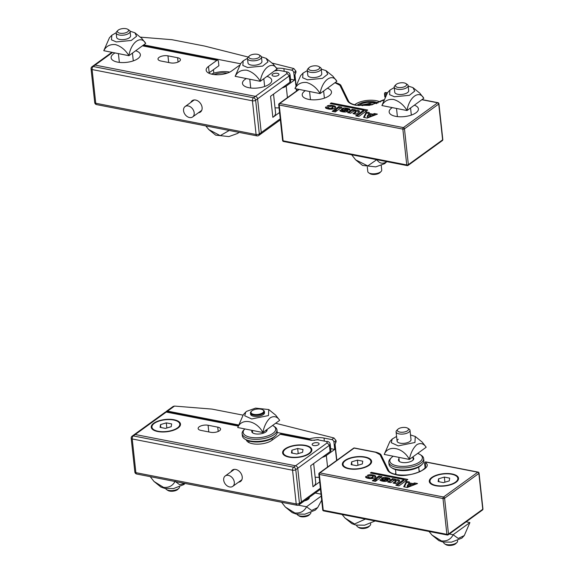 <?xml version="1.0" encoding="UTF-8"?>
<svg xmlns="http://www.w3.org/2000/svg" width="574" height="574" viewBox="0 0 574 574"><rect width="100%" height="100%" fill="white"/><g stroke="black" fill="none" stroke-linecap="round" stroke-linejoin="round"><path stroke-width="0.86" d="M367.303 166.962L367.798 171.561A7.01 2.949 -6.2 0 0 368.738 172.839A7.01 2.949 -6.2 0 0 370.89 173.613A7.01 2.949 -6.2 0 0 381.086 171.497A7.01 2.949 -6.2 0 0 381.732 170.048L381.229 165.448M368.738 172.839L370.087 173.692A5.604 2.361 -6.2 0 0 371.801 174.317A5.604 2.361 -6.2 0 0 379.959 172.623L381.086 171.497M362.23 105.681L368.25 103.887L372.454 104.705M368.415 105.394L368.25 103.887M127.808 29.324L129.15 30.178A7.01 2.949 173.8 0 1 130.097 31.455A7.01 2.949 173.8 0 1 128.92 33.342A7.01 2.949 173.8 0 1 119.248 35.021A7.01 2.949 173.8 0 1 116.163 32.969A7.01 2.949 173.8 0 1 116.809 31.52L117.935 30.393A5.604 2.361 173.8 0 1 126.093 28.7A5.604 2.361 173.8 0 1 127.808 29.324A5.604 2.361 173.8 0 1 126.811 32.331A5.604 2.361 173.8 0 1 119.887 33.192A5.604 2.361 173.8 0 1 117.935 30.393M357.021 105.307A12.262 5.159 173.8 0 1 378.036 103.026M354.624 104.812A15.182 6.386 173.8 0 1 380.261 102.021M143.823 44.901L240.506 63.757M295.208 72.998L296.005 72.173L295.89 71.119L293.845 68.557L272.27 63.118M248.248 57.063L204.724 46.085L171.884 39.685L140.551 37.159M276.539 68.241A15.182 6.386 173.8 0 1 283.9 68.65L291.628 70.157A2.339 1.708 54.1 0 1 293.788 72.64L294.591 80.016L290.537 79.226M275.018 107.768A10.511 4.42 -6.2 0 0 279.05 107.847M287.438 97.616L286.189 86.1A10.511 4.42 173.8 0 1 281.963 88.023M286.189 86.1L294.591 80.016M295.646 72.97L294.971 75.022A1.17 0.488 173.8 0 1 294.778 75.338L295.854 85.275M405.854 83.539L407.196 84.4A7.01 2.949 173.8 0 1 408.136 85.67A7.01 2.949 173.8 0 1 406.966 87.557A7.01 2.949 173.8 0 1 397.294 89.235A7.01 2.949 173.8 0 1 394.209 87.183A7.01 2.949 173.8 0 1 394.855 85.741L395.981 84.615A5.604 2.361 173.8 0 1 404.139 82.914A5.604 2.361 173.8 0 1 405.854 83.539A5.604 2.361 173.8 0 1 404.857 86.552A5.604 2.361 173.8 0 1 397.933 87.413A5.604 2.361 173.8 0 1 395.981 84.615M259.175 54.939L260.517 55.8A7.01 2.949 173.8 0 1 261.457 57.07L261.938 61.49A7.01 2.949 173.8 0 1 258.4 64.525A7.01 2.949 173.8 0 1 251.096 65.056A7.01 2.949 173.8 0 1 248.004 63.004L247.523 58.584A7.01 2.949 173.8 0 1 248.176 57.135L249.303 56.008A5.604 2.361 173.8 0 1 257.461 54.315A5.604 2.361 173.8 0 1 259.175 54.939A5.604 2.361 173.8 0 1 258.178 57.945A5.604 2.361 173.8 0 1 251.254 58.806A5.604 2.361 173.8 0 1 249.303 56.008M260.259 81.207C262.49 67.768 272.435 60.55 277.063 69.038L260.273 81.314L235.146 76.313C237.536 71.764 241.417 69.727 246.777 70.207C252.251 71.843 256.75 75.51 260.259 81.207L260.273 81.314M277.063 69.038L273.066 63.929L266.185 58.354L267.965 61.87L262.627 66.096L247.674 67.531L242.845 65.458L243.182 60.858L247.523 58.326M243.182 60.858L240.771 63.434L235.146 76.313M261.407 56.819L266.185 58.354M386.733 161.617L386.108 162.112C382.428 164.157 379.314 163.339 376.781 159.644M376.766 159.672L367.776 165.922L355.665 159.859L351.805 154.958M355.665 159.859L362.546 165.434L375.755 166.869L384.659 163.662L386.826 161.638M267.068 76.392A14.716 6.192 173.8 0 1 270.376 83.287A14.716 6.192 173.8 0 1 248.958 87.736A14.716 6.192 173.8 0 1 244.452 86.1A14.716 6.192 173.8 0 1 246.318 78.595M250.673 87.578A7.706 3.243 -6.2 0 0 250.386 87.966M135.701 50.777A14.716 6.192 173.8 0 1 139.008 57.673A14.716 6.192 173.8 0 1 117.591 62.121A14.716 6.192 173.8 0 1 113.085 60.485A14.716 6.192 173.8 0 1 114.958 52.98M119.313 61.956A7.706 3.243 -6.2 0 0 119.019 62.351M273.561 76.141A3.501 1.471 173.8 0 1 272.011 75.115A3.501 1.471 173.8 0 1 273.784 73.601A3.501 1.471 173.8 0 1 277.436 73.336A3.501 1.471 173.8 0 1 278.978 74.355A3.501 1.471 173.8 0 1 277.213 75.876A3.501 1.471 173.8 0 1 273.561 76.141M239.365 65.386L231.688 70.946A14.013 5.898 173.8 0 1 216.355 74.728A14.013 5.898 173.8 0 1 206.166 70.2A14.013 5.898 173.8 0 1 208.506 66.426L216.907 60.342A2.339 1.256 -79 0 1 217.589 60.155A2.339 1.256 -79 0 1 218.429 61.511L218.888 65.723L209.194 72.747A14.013 5.898 -6.2 0 0 208.706 73.12M112.497 52.499L95.09 65.099A2.339 1.708 -125.9 0 0 93.949 65.314A2.339 1.708 54.1 0 1 95.09 65.099L255.43 96.367A2.339 1.708 54.1 0 1 257.59 98.85L261.256 132.551A2.339 1.708 54.1 0 1 260.689 134.072A2.339 1.708 54.1 0 1 259.548 134.28M177.61 57.73A6.422 2.705 173.8 0 1 180.437 59.61A6.422 2.705 173.8 0 1 177.194 62.387A6.422 2.705 173.8 0 1 170.5 62.875L160.842 60.995A6.422 2.705 173.8 0 1 158.008 59.115A6.422 2.705 173.8 0 1 161.258 56.331A6.422 2.705 173.8 0 1 167.952 55.843L177.61 57.73L178.076 62.049M278.282 70.207L287.136 71.937L278.282 70.207A2.339 1.256 101 0 0 277.608 70.394L274.645 70.911M264.98 86.38A7.706 3.243 -6.2 0 0 264.607 86.064M133.613 60.765A7.706 3.243 -6.2 0 0 133.24 60.442M111.83 52.37L92.012 66.72A2.339 1.708 54.1 0 1 93.153 66.505L95.09 65.099L255.43 96.367L253.493 97.767A2.339 1.708 54.1 0 1 255.652 100.249A2.339 0.983 173.8 0 1 252.431 100.809A2.339 1.256 -79 0 1 253.493 97.767L93.153 66.505A2.339 1.256 101 0 0 92.084 69.547A2.339 0.983 173.8 0 1 91.058 68.858L94.717 102.567A2.339 0.983 -6.2 0 0 95.75 103.248A2.339 1.256 101 0 0 96.59 104.604L256.937 135.873A2.339 1.256 -79 0 1 256.09 134.517L95.75 103.248L92.084 69.547L252.431 100.809L256.09 134.517A2.339 0.983 -6.2 0 0 259.312 133.957L255.652 100.249L289.26 75.919L290.042 74.663L290.731 80.984A4.671 1.966 173.8 0 1 289.949 82.24L270.562 96.274L272.851 117.34L279.552 112.49M212.351 73.723L213.155 73.429M273.533 94.122L275.577 112.942A16.352 6.881 173.8 0 1 272.851 117.34M213.442 69.669L213.829 73.199M318.922 66.591L320.263 67.445A7.01 2.949 173.8 0 1 321.203 68.722A7.01 2.949 173.8 0 1 320.034 70.609A7.01 2.949 173.8 0 1 310.362 72.281A7.01 2.949 173.8 0 1 307.277 70.236A7.01 2.949 173.8 0 1 307.922 68.787L309.049 67.66A5.604 2.361 173.8 0 1 317.207 65.967A5.604 2.361 173.8 0 1 318.922 66.591A5.604 2.361 173.8 0 1 317.924 69.597A5.604 2.361 173.8 0 1 311 70.459A5.604 2.361 173.8 0 1 309.049 67.66M188.243 105.953A6.422 4.692 54.1 0 1 193.689 110.839A6.422 4.692 54.1 0 1 192.634 116.945A6.422 4.692 54.1 0 1 189.499 117.534A6.422 4.692 54.1 0 1 184.053 112.648A6.422 4.692 54.1 0 1 185.108 106.542A6.422 4.692 54.1 0 1 188.243 105.953M408.136 85.67L408.688 90.728A7.01 2.949 173.8 0 1 405.144 93.756A7.01 2.949 173.8 0 1 397.847 94.294A7.01 2.949 173.8 0 1 394.754 92.242L394.209 87.183M407.009 110.438C409.24 97.006 419.185 89.781 423.813 98.276L407.023 110.545L381.897 105.544C384.286 100.995 388.16 98.958 393.52 99.445C399.002 101.074 403.5 104.741 407.009 110.438L407.023 110.545M423.813 98.276L419.816 93.167L412.936 87.592L414.708 91.108L409.377 95.327L394.424 96.762L389.595 94.688L389.933 90.089L394.252 87.571M389.933 90.089L387.522 92.665L381.897 105.544M408.179 86.057L412.936 87.592M321.203 68.722L321.756 73.773A7.01 2.949 173.8 0 1 318.211 76.808A7.01 2.949 173.8 0 1 310.914 77.339A7.01 2.949 173.8 0 1 307.822 75.287L307.277 70.236M320.077 93.49C322.308 80.051 332.253 72.833 336.881 81.321L320.091 93.598L294.964 88.59C297.354 84.041 301.228 82.01 306.588 82.491C312.069 84.127 316.568 87.786 320.077 93.49L320.091 93.598M336.881 81.321L332.884 76.213L326.003 70.638L327.776 74.154L322.437 78.373L307.492 79.815L302.663 77.741L303 73.135L307.312 70.616M303 73.135L300.589 75.711L294.964 88.59M321.246 69.102L326.003 70.638M130.097 31.455L130.578 35.875A7.01 2.949 173.8 0 1 127.033 38.91A7.01 2.949 173.8 0 1 119.729 39.441A7.01 2.949 173.8 0 1 116.644 37.389L116.163 32.969M128.892 55.592C131.13 42.153 141.068 34.935 145.703 43.423L128.906 55.7L103.779 50.691C106.176 46.142 110.05 44.112 115.41 44.593C120.892 46.229 125.383 49.895 128.892 55.592L128.906 55.7M145.703 43.423L141.706 38.315L134.825 32.74L136.598 36.255L131.259 40.474L116.314 41.916L111.478 39.843L111.822 35.244L116.163 32.711M111.822 35.244L109.412 37.812L103.779 50.691M130.04 31.204L134.825 32.74M198.417 112.762A7.01 5.116 -125.9 0 0 200.412 112.038A7.01 5.116 -125.9 0 0 201.56 105.372A7.01 5.116 -125.9 0 0 195.619 100.041A7.01 5.116 -125.9 0 0 192.197 100.687A7.01 5.116 -125.9 0 0 190.884 102.359M286.462 72.123L287.1 73.436L255.43 96.367A2.339 1.708 -125.9 0 1 257.59 98.85L261.256 132.551A2.339 1.708 54.1 0 1 260.689 134.072L280.356 119.837M357.997 110.337A3.279 1.378 -6.2 0 0 355.163 110.423L354.775 110.344L355.421 109.835L352.307 109.225L347.622 112.619L350.736 113.229L353.311 111.363A1.327 0.56 173.8 0 1 355.141 111.047A1.327 0.56 173.8 0 1 355.722 111.435A1.327 0.56 173.8 0 1 355.5 111.787L352.931 113.652L356.016 114.255L358.886 112.174A3.279 1.378 -6.2 0 0 359.439 111.291A3.279 1.378 -6.2 0 0 357.997 110.337M359.245 111.851A3.279 1.378 -6.2 0 0 358.111 111.392A3.279 1.378 -6.2 0 0 355.715 111.392M355.5 111.787L355.615 112.841A1.327 0.56 -6.2 0 0 355.837 112.49L355.722 111.435M346.28 108.888A1.141 0.481 173.8 0 1 346.617 109.003A1.22 0.509 173.8 0 1 346.861 109.268A1.22 0.509 173.8 0 1 346.782 109.49L349.774 110.072A3.293 1.385 -6.2 0 0 349.946 109.541A3.293 1.385 -6.2 0 0 349.006 108.716L345.857 108.063A4.111 1.729 -6.2 0 0 343.51 108.106A1.787 0.753 -6.2 0 0 342.269 108.429A2.913 1.227 -6.2 0 0 341.3 109.196A4.212 1.772 -6.2 0 0 342.563 110.021A65.034 27.358 -6.2 0 0 344.213 110.545A2.54 1.069 173.8 0 1 344.809 110.832L344.12 111.191A2.088 0.875 173.8 0 1 343.295 111.126A1.5 0.631 173.8 0 1 342.613 110.825L340.124 110.136A2.152 0.904 -6.2 0 0 339.873 110.631A2.152 0.904 -6.2 0 0 340.317 111.105A7.914 3.329 -6.2 0 0 342.326 111.722A5.84 2.461 -6.2 0 0 345.562 111.966A2.691 1.134 -6.2 0 0 347.643 111.356A1.55 0.653 -6.2 0 0 348.009 110.868A1.55 0.653 -6.2 0 0 347.722 110.538A5.209 2.188 -6.2 0 0 345.95 109.799A3.272 1.378 173.8 0 1 344.759 109.419L345.024 108.995A1.141 0.481 173.8 0 1 346.28 108.888M332.942 105.587A7.842 3.3 -6.2 0 0 332.791 105.551A7.842 3.3 -6.2 0 0 330.854 105.329A3.157 1.327 -6.2 0 0 327.158 106.003L330.136 106.585A1.299 0.545 173.8 0 1 331.901 106.298A1.299 0.545 173.8 0 1 332.03 106.326A1.665 0.703 173.8 0 1 332.762 106.814A1.665 0.703 173.8 0 1 332.64 107.123A3.544 1.492 173.8 0 1 331.435 107.998A1.665 0.703 173.8 0 1 329.347 108.271A1.299 0.545 173.8 0 1 328.629 107.869A1.299 0.545 173.8 0 1 328.816 107.539L325.831 106.958A3.157 1.327 -6.2 0 0 325.494 107.654A3.157 1.327 -6.2 0 0 326.498 108.479A7.842 3.3 -6.2 0 0 328.256 108.974A5.216 2.196 -6.2 0 0 333.078 108.952A4.276 1.801 -6.2 0 0 335.668 107.08A5.216 2.196 -6.2 0 0 333.386 105.659A5.216 2.196 -6.2 0 0 332.942 105.587L333.056 106.635A7.842 3.3 -6.2 0 0 332.906 106.606A7.842 3.3 -6.2 0 0 332.604 106.549M330.854 105.329L330.961 106.29M335.481 107.603A5.216 2.196 -6.2 0 0 333.501 106.714A5.216 2.196 -6.2 0 0 333.056 106.635M392.214 107.661A14.716 6.192 -6.2 0 0 391.131 114.707A14.716 6.192 -6.2 0 0 395.637 116.335A14.716 6.192 -6.2 0 0 417.054 111.887A14.716 6.192 -6.2 0 0 414.392 105.207M411.658 114.987A7.706 3.243 -6.2 0 0 411.285 114.664M305.282 90.706A14.716 6.192 -6.2 0 0 304.198 97.752A14.716 6.192 -6.2 0 0 308.704 99.388A14.716 6.192 -6.2 0 0 330.122 94.94A14.716 6.192 -6.2 0 0 327.46 88.26M324.726 98.032A7.706 3.243 -6.2 0 0 324.353 97.709M334.075 109.978L337.196 110.588L341.882 107.195L338.76 106.585L334.075 109.978M332.181 111.342L335.309 111.952L336.658 110.976L333.537 110.366L332.181 111.342M368.845 113.387L369.276 112.533L366.32 111.959L363.586 117.361L367.202 118.065L377.383 114.118L374.435 113.544L372.82 114.161L368.845 113.387L368.96 114.441L372.935 115.216L372.82 114.161M330.251 103.578L363.679 110.093L355.751 115.833L358.85 116.443L367.697 110.036L331.169 102.911L330.251 103.578M352.307 109.225L352.422 110.28L348.856 112.856M354.818 110.746L352.422 110.28M355.615 112.841L354.165 113.896M338.76 106.585L338.875 107.639L335.309 110.215M340.762 108.005L338.875 107.639M333.537 110.366L333.422 111.586M335.532 111.787L333.652 111.421M340.124 110.136L340.224 111.055M342.685 111.665L340.762 111.291M342.721 111.808L342.613 110.825M342.714 111.729L342.585 110.753M343.374 111.908L343.295 111.126M344.917 111.987L344.816 110.897M342.269 108.429L342.384 109.483A2.913 1.227 -6.2 0 0 341.896 109.749M343.51 108.106L343.625 109.16A1.787 0.753 -6.2 0 0 342.384 109.483M344.838 109.06A4.111 1.729 -6.2 0 0 343.625 109.16M347.535 108.285L347.65 109.333L346.854 109.232M349.006 108.716L349.121 109.77L347.65 109.333M349.702 110.057A3.293 1.385 -6.2 0 0 349.121 109.77M344.845 110.179L344.759 109.419M344.874 110.473A3.272 1.378 -6.2 0 0 346.065 110.854L345.95 109.799M347.564 111.399A5.209 2.188 -6.2 0 0 346.065 110.854M347.722 110.538L347.801 111.248M325.831 106.958L325.946 108.012A3.157 1.327 -6.2 0 0 325.81 108.149M328.708 108.551L325.946 108.012M329.447 109.182L329.347 108.271M328.629 107.869L328.744 108.924A1.299 0.545 -6.2 0 0 328.845 109.103M331.133 109.218A1.665 0.703 -6.2 0 0 331.55 109.046L331.435 107.998M331.55 109.046A3.544 1.492 -6.2 0 0 332.755 108.177L332.64 107.123M332.755 108.177A1.665 0.703 -6.2 0 0 332.877 107.862L332.762 106.814M330.667 106.355A3.157 1.327 -6.2 0 0 329.289 106.42M368.852 113.487L366.434 113.013L366.32 111.959M374.435 113.544L374.549 114.592L372.935 115.216M375.618 114.8L374.549 114.592M366.434 113.013L364.181 117.476M363.679 110.093L363.794 111.148L356.985 116.077M331.169 102.911L331.263 103.772M366.578 110.847L363.701 110.287M397.359 116.178A7.706 3.243 -6.2 0 0 397.065 116.572M310.426 99.223A7.706 3.243 -6.2 0 0 310.132 99.618M370.847 114.865L370.962 115.912L367.69 117.39L367.138 116.249L368.465 114.398L370.847 114.865L367.138 116.249M367.69 117.39L367.575 116.335M261.457 57.07A7.01 2.949 173.8 0 1 260.287 58.957A7.01 2.949 173.8 0 1 250.616 60.636A7.01 2.949 173.8 0 1 247.523 58.584M238.533 132.285L231.214 130.858M229.22 130.47L220.244 135.658L208.8 129.573L205.779 125.9M208.8 129.573L215.681 135.141L228.897 136.583L237.801 133.376L238.971 132.372M214.073 74.563A12.262 5.159 173.8 0 1 227.247 73.135M211.447 74.103A15.182 6.386 173.8 0 1 229.715 72.116M165.965 411.881A2.339 1.708 54.1 0 1 166.395 411.328A2.339 1.708 54.1 0 1 167.536 411.113L238.397 424.932M277.199 432.502L309.386 438.773L309.257 439.619M335.338 442.411L336.134 441.585L336.02 440.538L333.975 437.969L275.635 423.26M242.953 415.131L212.014 409.097L174.503 406.076L173.19 406.414L166.395 411.328M309.178 438.923A15.182 6.386 173.8 0 1 324.03 438.07L331.758 439.576A2.339 1.708 54.1 0 1 333.917 442.059L334.721 449.428L330.674 448.638M315.148 477.188A10.511 4.42 -6.2 0 0 319.18 477.259M327.567 467.028L326.319 455.512A10.511 4.42 173.8 0 1 322.093 457.435M326.319 455.512L334.721 449.428M335.783 442.389L335.101 444.434A1.17 0.488 173.8 0 1 334.907 444.75L336.615 460.477M289.088 457.148A14.716 6.192 173.8 0 1 284.582 455.519A14.716 6.192 173.8 0 1 287.201 447.62A14.716 6.192 173.8 0 1 305.375 445.359A14.716 6.192 173.8 0 1 310.505 452.699A14.716 6.192 173.8 0 1 289.088 457.148M157.721 431.533A14.716 6.192 173.8 0 1 153.215 429.897A14.716 6.192 173.8 0 1 155.841 422.005A14.716 6.192 173.8 0 1 174.008 419.745A14.716 6.192 173.8 0 1 179.138 427.085A14.716 6.192 173.8 0 1 157.721 431.533M313.691 445.553A3.501 1.471 173.8 0 1 312.148 444.527A3.501 1.471 173.8 0 1 313.913 443.013A3.501 1.471 173.8 0 1 317.566 442.748A3.501 1.471 173.8 0 1 319.108 443.774A3.501 1.471 173.8 0 1 317.343 445.288A3.501 1.471 173.8 0 1 313.691 445.553M318.412 439.627A2.339 1.256 101 0 0 317.738 439.806L326.592 441.535L317.738 439.806L311.302 440.337A2.339 1.256 -79 0 1 311.976 440.15L280.901 434.088A2.339 1.256 101 0 0 280.227 434.274L271.818 440.358A14.013 5.898 173.8 0 1 256.922 444.147A14.013 5.898 173.8 0 1 246.368 439.993M238.088 426.059L166.245 412.053L135.22 434.511A2.339 1.708 -125.9 0 0 134.079 434.726A2.339 1.708 54.1 0 1 134.079 434.726A2.339 1.708 54.1 0 1 135.22 434.511L295.56 465.779A2.339 1.708 54.1 0 1 297.727 468.262L301.386 501.97A2.339 1.708 54.1 0 1 300.826 503.484L298.882 504.883A2.339 1.708 54.1 0 0 299.449 503.369L295.782 469.668A2.339 0.983 173.8 0 1 292.561 470.221L296.22 503.929L135.88 472.66L132.214 438.959L292.561 470.221A2.339 1.256 -79 0 1 293.623 467.179L133.283 435.917A2.339 1.256 101 0 0 132.214 438.959A2.339 0.983 173.8 0 1 131.188 438.278L134.847 471.979A2.339 0.983 -6.2 0 0 135.88 472.66A2.339 1.256 101 0 0 136.727 474.024L297.067 505.285A2.339 1.256 -79 0 1 296.22 503.929A2.339 0.983 -6.2 0 0 299.449 503.369L301.386 501.97A2.339 1.708 54.1 0 1 300.826 503.484M217.74 427.142A6.422 2.705 173.8 0 1 220.574 429.022A6.422 2.705 173.8 0 1 217.324 431.799A6.422 2.705 173.8 0 1 210.629 432.287L200.972 430.407A6.422 2.705 173.8 0 1 198.138 428.527A6.422 2.705 173.8 0 1 201.388 425.743A6.422 2.705 173.8 0 1 208.082 425.255L217.74 427.142L218.213 431.461M238.167 425.757L166.919 411.867A2.339 1.256 101 0 0 166.245 412.053A2.339 1.708 -125.9 0 0 165.104 412.268L132.142 436.132A2.339 1.708 54.1 0 1 133.283 435.917L135.22 434.511L295.56 465.779L293.623 467.179A2.339 1.708 54.1 0 1 295.782 469.668L329.397 445.331L330.172 444.075L330.861 450.396A4.671 1.966 173.8 0 1 330.079 451.652L310.692 465.693L312.981 486.759L319.689 481.902M313.669 463.534L315.707 482.354A16.352 6.881 173.8 0 1 312.981 486.759M398.126 479.749A3.279 1.378 -6.2 0 0 395.292 479.835L394.905 479.756L395.551 479.247L392.437 478.637L387.751 482.031L390.865 482.641L393.441 480.775A1.327 0.56 173.8 0 1 395.271 480.46A1.327 0.56 173.8 0 1 395.852 480.847A1.327 0.56 173.8 0 1 395.63 481.206L393.061 483.064L396.153 483.667L399.023 481.593A3.279 1.378 -6.2 0 0 399.569 480.711A3.279 1.378 -6.2 0 0 398.126 479.749M399.375 481.263A3.279 1.378 -6.2 0 0 398.241 480.804A3.279 1.378 -6.2 0 0 395.845 480.804M395.63 481.206L395.744 482.253A1.327 0.56 -6.2 0 0 395.967 481.902L395.852 480.847M386.41 478.3A1.141 0.481 173.8 0 1 386.747 478.422A1.22 0.509 173.8 0 1 386.991 478.687A1.22 0.509 173.8 0 1 386.912 478.903L389.904 479.484A3.293 1.385 -6.2 0 0 390.076 478.96A3.293 1.385 -6.2 0 0 389.136 478.128L385.986 477.482A4.111 1.729 -6.2 0 0 383.64 477.518A1.787 0.753 -6.2 0 0 382.399 477.841A2.913 1.227 -6.2 0 0 381.43 478.608A4.212 1.772 -6.2 0 0 382.693 479.434A65.034 27.358 -6.2 0 0 384.343 479.957A2.54 1.069 173.8 0 1 384.939 480.244L384.25 480.603A2.088 0.875 173.8 0 1 383.425 480.546A1.5 0.631 173.8 0 1 382.743 480.237L380.253 479.548A2.152 0.904 -6.2 0 0 380.002 480.043A2.152 0.904 -6.2 0 0 380.447 480.517A7.914 3.329 -6.2 0 0 382.456 481.134A5.84 2.461 -6.2 0 0 385.692 481.378A2.691 1.134 -6.2 0 0 387.78 480.768A1.55 0.653 -6.2 0 0 388.139 480.28A1.55 0.653 -6.2 0 0 387.852 479.957A5.209 2.188 -6.2 0 0 386.08 479.218A3.272 1.378 173.8 0 1 384.896 478.831L385.154 478.415A1.141 0.481 173.8 0 1 386.41 478.3M373.071 474.999A7.842 3.3 -6.2 0 0 372.921 474.971A7.842 3.3 -6.2 0 0 370.983 474.741A3.157 1.327 -6.2 0 0 367.288 475.416L370.273 475.997A1.299 0.545 173.8 0 1 372.031 475.71A1.299 0.545 173.8 0 1 372.167 475.738A1.665 0.703 173.8 0 1 372.899 476.226A1.665 0.703 173.8 0 1 372.77 476.542A3.544 1.492 173.8 0 1 371.565 477.41A1.665 0.703 173.8 0 1 369.477 477.683A1.299 0.545 173.8 0 1 368.759 477.281A1.299 0.545 173.8 0 1 368.946 476.951L365.961 476.37A3.157 1.327 -6.2 0 0 365.624 477.066A3.157 1.327 -6.2 0 0 366.628 477.898A7.842 3.3 -6.2 0 0 368.386 478.386A5.216 2.196 -6.2 0 0 373.208 478.364A4.276 1.801 -6.2 0 0 375.798 476.492A5.216 2.196 -6.2 0 0 373.516 475.071A5.216 2.196 -6.2 0 0 373.071 474.999L373.186 476.054A7.842 3.3 -6.2 0 0 373.035 476.018A7.842 3.3 -6.2 0 0 372.734 475.968M370.983 474.741L371.091 475.71M375.611 477.016A5.216 2.196 -6.2 0 0 373.631 476.126A5.216 2.196 -6.2 0 0 373.186 476.054M435.766 485.755A14.716 6.192 -6.2 0 0 457.184 481.299A14.716 6.192 -6.2 0 0 452.054 473.959A14.716 6.192 -6.2 0 0 433.887 476.219A14.716 6.192 -6.2 0 0 431.261 484.119A14.716 6.192 -6.2 0 0 435.766 485.755M348.834 468.8A14.716 6.192 -6.2 0 0 370.252 464.352A14.716 6.192 -6.2 0 0 365.121 457.012A14.716 6.192 -6.2 0 0 346.947 459.265A14.716 6.192 -6.2 0 0 344.328 467.164A14.716 6.192 -6.2 0 0 348.834 468.8M374.205 479.39L377.326 480L382.011 476.607L378.89 475.997L374.205 479.39M372.318 480.761L375.439 481.371L376.788 480.388L373.667 479.778L372.318 480.761M408.975 482.806L409.406 481.952L406.449 481.371L403.723 486.774L407.332 487.477L417.513 483.53L414.564 482.956L412.95 483.581L408.975 482.806L409.09 483.853L413.065 484.628L412.95 483.581M370.381 472.99L403.809 479.512L395.881 485.252L398.98 485.855L407.827 479.448L371.299 472.33L370.381 472.99M392.437 478.637L392.551 479.692L388.993 482.275M394.955 480.158L392.551 479.692M395.744 482.253L394.295 483.308M378.89 475.997L379.005 477.051L375.439 479.627M380.892 477.417L379.005 477.051M373.667 479.778L373.552 480.998M375.669 481.206L373.782 480.833M380.253 479.548L380.354 480.474M382.815 481.084L380.892 480.703M382.851 481.22L382.743 480.237M382.844 481.141L382.722 480.165M383.511 481.321L383.425 480.546M385.054 481.299L384.946 480.309L385.054 481.299M382.399 477.841L382.514 478.895A2.913 1.227 -6.2 0 0 382.026 479.161M383.64 477.518L383.755 478.572A1.787 0.753 -6.2 0 0 382.514 478.895M384.967 478.472A4.111 1.729 -6.2 0 0 383.755 478.572M387.665 477.697L387.78 478.752L386.984 478.644M389.136 478.128L389.251 479.182L387.78 478.752M389.832 479.469A3.293 1.385 -6.2 0 0 389.251 479.182M384.975 479.591L384.896 478.831M385.003 479.886A3.272 1.378 -6.2 0 0 386.194 480.266L386.08 479.218M387.694 480.811A5.209 2.188 -6.2 0 0 386.194 480.266M387.852 479.957L387.931 480.66M365.961 476.37L366.076 477.425A3.157 1.327 -6.2 0 0 365.947 477.568M368.838 477.963L366.076 477.425M369.577 478.594L369.477 477.683M368.759 477.281L368.874 478.336A1.299 0.545 -6.2 0 0 368.982 478.515M371.263 478.63A1.665 0.703 -6.2 0 0 371.679 478.465L371.565 477.41M371.679 478.465A3.544 1.492 -6.2 0 0 372.885 477.59L372.77 476.542M372.885 477.59A1.665 0.703 -6.2 0 0 373.007 477.281L372.899 476.226M370.797 475.767A3.157 1.327 -6.2 0 0 369.419 475.832M408.982 482.899L406.564 482.425L406.449 481.371M414.564 482.956L414.679 484.011L413.065 484.628M415.748 484.219L414.679 484.011M406.564 482.425L404.311 486.888M403.809 479.512L403.924 480.56L397.122 485.489M371.299 472.33L371.392 473.184M406.708 480.266L403.831 479.699M410.977 484.277L411.092 485.331L407.382 486.716L407.267 485.661L408.595 483.81L410.977 484.277L407.267 485.661M407.827 486.802L407.712 485.748M407.727 428.211A5.604 2.361 173.8 0 1 406.729 431.225A5.604 2.361 173.8 0 1 399.805 432.079A5.604 2.361 173.8 0 1 397.847 429.287A5.604 2.361 173.8 0 1 406.005 427.587A5.604 2.361 173.8 0 1 407.727 428.211L409.068 429.072A7.01 2.949 173.8 0 1 410.008 430.342L411.013 439.612A7.01 2.949 173.8 0 1 409.843 441.499A7.01 2.949 173.8 0 1 402.173 443.386A7.01 2.949 173.8 0 1 397.086 441.126A7.01 2.949 173.8 0 1 398.256 439.239M426.152 447.268L409.348 459.437L384.221 454.429C388.146 444.47 403.005 447.347 409.334 459.329C410.754 452.771 413.244 447.899 416.81 444.692C420.498 442.647 423.605 443.465 426.145 447.16L426.152 447.268M426.145 447.16L422.148 442.052L415.26 436.477L414.952 442.497L398.191 445.876L391.224 442.683L392.264 438.974L396.577 436.455M392.264 438.974L389.854 441.55L384.221 454.429M410.51 434.941L415.26 436.477M449.342 533.999L453.101 534.731L469.905 522.57L466.145 521.831M453.101 534.731L458.239 538.441L464.287 535.556L469.905 522.57M453.116 534.839C450.719 539.388 446.845 541.426 441.485 540.945L431.992 535.054L429.029 531.452M431.992 535.054L438.88 540.629L442.798 542.014L451.516 542.143L461.876 538.125L464.287 535.556M374.714 520.862L367.554 519.463M365.444 519.054L354.553 523.99L345.06 518.1L342.097 514.498M345.06 518.1L351.948 523.675L355.866 525.067L364.583 525.196L375.181 520.955M356.698 525.21L356.741 525.597A7.01 2.949 -6.2 0 0 357.681 526.867A7.01 2.949 -6.2 0 0 359.826 527.649A7.01 2.949 -6.2 0 0 369.505 525.971A7.01 2.949 -6.2 0 0 370.029 525.526A7.01 2.949 -6.2 0 0 370.675 524.084L370.632 523.696M357.681 526.867L359.023 527.728A5.604 2.361 -6.2 0 0 360.745 528.345A5.604 2.361 -6.2 0 0 368.903 526.652L370.029 525.526M368.573 465.162A14.013 5.898 173.8 0 1 353.232 468.944A14.013 5.898 173.8 0 1 343.051 464.416A14.013 5.898 173.8 0 1 345.39 460.642A14.013 5.898 173.8 0 1 360.73 456.861A14.013 5.898 173.8 0 1 370.912 461.388A14.013 5.898 173.8 0 1 368.573 465.162M351.625 461.862L357.408 460.14L362.761 461.18L362.33 463.95L356.554 465.672L351.202 464.631L351.625 461.862L351.941 464.775M357.961 465.256L357.408 460.14M412.928 457.227A7.706 3.243 173.8 0 1 413.768 458.497A7.706 3.243 173.8 0 1 413.761 458.863A7.706 3.243 173.8 0 1 406.026 462.594A7.706 3.243 173.8 0 1 398.449 460.161A7.706 3.243 173.8 0 1 398.456 459.796A7.706 3.243 173.8 0 1 398.995 458.741M420.168 454.594L421.287 455.311A17.514 7.369 173.8 0 1 423.641 458.49L423.87 460.599A17.514 7.369 173.8 0 1 423.849 461.431A17.514 7.369 173.8 0 1 422.249 464.208L421.309 465.148A16.352 6.881 173.8 0 1 407.31 470.379A16.352 6.881 173.8 0 1 392.508 468.276L391.389 467.559A17.514 7.369 173.8 0 1 389.036 464.38L388.806 462.271A17.514 7.369 173.8 0 1 388.828 461.439A17.514 7.369 173.8 0 1 390.428 458.662L391.36 457.722A16.352 6.881 -6.2 0 0 389.875 460.319A16.352 6.881 -6.2 0 0 405.022 466.318A16.352 6.881 -6.2 0 0 422.342 458.339A16.352 6.881 -6.2 0 0 420.168 454.594A16.352 6.881 -6.2 0 0 417.65 453.424M422.249 464.208A17.514 7.369 173.8 0 1 407.246 469.812A17.514 7.369 173.8 0 1 391.389 467.559M423.641 458.49A17.514 7.369 173.8 0 1 423.619 459.322A17.514 7.369 173.8 0 1 406.04 467.803A17.514 7.369 173.8 0 1 388.806 462.271M394.754 474.224A15.182 6.386 173.8 0 1 395.888 473.385M419.106 470.859A15.182 6.386 173.8 0 1 420.398 471.433M393.183 456.28A16.352 6.881 -6.2 0 0 391.36 457.722M410.008 430.342A7.01 2.949 173.8 0 1 406.464 433.377A7.01 2.949 173.8 0 1 399.167 433.908A7.01 2.949 173.8 0 1 396.074 431.856A7.01 2.949 173.8 0 1 396.72 430.414L397.847 429.287M443.63 542.157L443.673 542.545A7.01 2.949 -6.2 0 0 444.613 543.822A7.01 2.949 -6.2 0 0 446.766 544.597A7.01 2.949 -6.2 0 0 456.438 542.918A7.01 2.949 -6.2 0 0 456.961 542.48A7.01 2.949 -6.2 0 0 457.607 541.031L457.564 540.651M444.613 543.822L445.962 544.676A5.604 2.361 -6.2 0 0 447.677 545.3A5.604 2.361 -6.2 0 0 455.835 543.607L456.961 542.48M455.505 482.117A14.013 5.898 173.8 0 1 440.165 485.898A14.013 5.898 173.8 0 1 429.983 481.371A14.013 5.898 173.8 0 1 432.322 477.597A14.013 5.898 173.8 0 1 447.663 473.815A14.013 5.898 173.8 0 1 457.844 478.343A14.013 5.898 173.8 0 1 455.505 482.117M438.558 478.809L444.341 477.087L449.693 478.135L449.27 480.897L443.487 482.626L438.134 481.579L438.558 478.809L438.873 481.722M444.893 482.203L444.341 477.087M266.996 429.517A7.706 3.243 173.8 0 1 267.089 429.89A7.706 3.243 173.8 0 1 265.805 431.971A7.706 3.243 173.8 0 1 257.367 434.052A7.706 3.243 173.8 0 1 251.764 431.562A7.706 3.243 173.8 0 1 252.101 430.421M273.482 425.994L274.602 426.704A17.514 7.369 173.8 0 1 276.962 429.89L277.185 431.992A17.514 7.369 173.8 0 1 275.57 435.609L274.63 436.549A16.352 6.881 173.8 0 1 273.411 437.575A16.352 6.881 173.8 0 1 245.83 439.677L244.711 438.959A17.514 7.369 173.8 0 1 242.357 435.781L242.128 433.671A17.514 7.369 173.8 0 1 243.742 430.055L244.682 429.122A16.352 6.881 -6.2 0 0 251.441 437.46A16.352 6.881 -6.2 0 0 272.951 433.363A16.352 6.881 -6.2 0 0 273.482 425.994A16.352 6.881 -6.2 0 0 272.571 425.478M275.57 435.609A17.514 7.369 173.8 0 1 274.264 436.714A17.514 7.369 173.8 0 1 244.711 438.959M276.962 429.89A17.514 7.369 173.8 0 1 274.035 434.604A17.514 7.369 173.8 0 1 254.856 439.332A17.514 7.369 173.8 0 1 242.128 433.671M262.892 409.908L263.452 410.267A7.01 2.949 173.8 0 1 264.392 411.536L264.521 412.699A7.01 2.949 173.8 0 1 263.351 414.579A7.01 2.949 173.8 0 1 255.681 416.473A7.01 2.949 173.8 0 1 250.587 414.206L250.458 413.05A7.01 2.949 173.8 0 1 251.103 411.608L251.577 411.135A6.422 2.705 173.8 0 1 252.058 410.733A6.422 2.705 173.8 0 1 262.892 409.908A6.422 2.705 173.8 0 1 262.684 412.799A6.422 2.705 173.8 0 1 254.232 414.414A6.422 2.705 173.8 0 1 251.577 411.135M279.653 420.347L262.849 432.516L237.722 427.515C241.647 417.549 256.506 420.426 262.842 432.409C264.255 425.858 266.745 420.979 270.311 417.779C273.999 415.727 277.113 416.552 279.646 420.24L279.653 420.347M279.646 420.24L275.649 415.131L268.768 409.556L268.453 415.576L251.692 418.963L244.725 415.77L245.765 412.06L246.648 411.328L255.552 408.121L268.768 409.556M245.765 412.06L243.354 414.636L237.722 427.515M297.045 514.196A7.01 2.949 -6.2 0 0 297.935 515.215A7.01 2.949 -6.2 0 0 300.08 515.997A7.01 2.949 -6.2 0 0 309.759 514.318A7.01 2.949 -6.2 0 0 310.283 513.874A7.01 2.949 -6.2 0 0 310.929 512.69M297.935 515.215L299.276 516.076A5.604 2.361 -6.2 0 0 300.998 516.7A5.604 2.361 -6.2 0 0 309.156 515L310.283 513.874M284.934 455.727A14.013 5.898 173.8 0 1 283.369 453.403L283.298 452.771A14.013 5.898 173.8 0 1 285.644 448.997A14.013 5.898 173.8 0 1 300.977 445.216A14.013 5.898 173.8 0 1 311.165 449.743A14.013 5.898 173.8 0 1 308.826 453.517A14.013 5.898 173.8 0 1 293.486 457.291A14.013 5.898 173.8 0 1 283.298 452.771M311.165 449.743L311.237 450.375A14.013 5.898 173.8 0 1 310.204 452.986M291.879 450.21L297.662 448.488L303.015 449.528L302.584 452.298L296.808 454.02L291.456 452.979L291.879 450.21L292.195 453.123M298.215 453.604L297.662 448.488M228.373 475.365A6.422 4.692 54.1 0 1 233.819 480.251A6.422 4.692 54.1 0 1 232.771 486.357A6.422 4.692 54.1 0 1 229.629 486.953A6.422 4.692 54.1 0 1 224.183 482.067A6.422 4.692 54.1 0 1 225.238 475.954A6.422 4.692 54.1 0 1 228.373 475.365M238.547 482.174A7.01 5.116 -125.9 0 0 240.542 481.45A7.01 5.116 -125.9 0 0 241.69 474.784A7.01 5.116 -125.9 0 0 235.749 469.453A7.01 5.116 -125.9 0 0 232.327 470.099A7.01 5.116 -125.9 0 0 231.013 471.771M326.592 441.535L327.237 442.848L295.56 465.779A2.339 1.708 -125.9 0 1 297.727 468.262L301.386 501.97L320.371 488.223M184.871 483.408L179.698 484.736L175.364 481.557M175.135 481.256C172.745 485.805 168.871 487.835 163.511 487.355L154.019 481.464L150.216 476.65M154.019 481.464L160.899 487.039L164.817 488.431L173.542 488.56L183.902 484.542L185.007 483.437M264.392 411.536A7.01 2.949 173.8 0 1 263.222 413.424A7.01 2.949 173.8 0 1 253.55 415.102A7.01 2.949 173.8 0 1 250.458 413.05M165.685 488.582A7.01 2.949 -6.2 0 0 166.575 489.6A7.01 2.949 -6.2 0 0 168.72 490.383A7.01 2.949 -6.2 0 0 178.392 488.704A7.01 2.949 -6.2 0 0 178.916 488.259A7.01 2.949 -6.2 0 0 179.562 487.068M166.575 489.6L167.917 490.461A5.604 2.361 -6.2 0 0 169.631 491.086A5.604 2.361 -6.2 0 0 177.789 489.385L178.916 488.259M153.567 430.113A14.013 5.898 173.8 0 1 152.002 427.781L151.938 427.149A14.013 5.898 173.8 0 1 154.277 423.375A14.013 5.898 173.8 0 1 169.617 419.601A14.013 5.898 173.8 0 1 179.798 424.129A14.013 5.898 173.8 0 1 177.459 427.895A14.013 5.898 173.8 0 1 162.119 431.677A14.013 5.898 173.8 0 1 151.938 427.149M179.798 424.129L179.87 424.76A14.013 5.898 173.8 0 1 178.837 427.365M160.512 424.595L166.295 422.873L171.648 423.913L171.224 426.683L165.441 428.405L160.089 427.365L160.512 424.595L160.828 427.508M166.847 427.989L166.295 422.873M309.286 497.349L309.3 497.471A7.01 2.949 173.8 0 1 304.435 500.872M298.351 505.177L306.487 506.763L321.225 496.094M321.017 494.149L315.262 493.03M321.677 500.198L317.68 507.581L311.625 510.473L306.487 506.763M306.502 506.871C304.112 511.42 300.238 513.45 294.871 512.969L285.386 507.086L281.576 502.264M285.386 507.086L292.266 512.654L296.184 514.046L304.902 514.175L315.269 510.157L317.68 507.581M358.772 105.544L373.495 102.653L376.372 103.629M291.628 70.157L293.845 68.557M283.9 68.65L284.195 71.363M293.788 72.64L295.89 71.119M296.256 88.948L296.485 91.065M296.005 72.173L294.778 75.338M295.84 72.295A1.17 0.854 54.1 0 1 295.56 73.049M216.907 60.342L142.524 45.841M287.1 73.436L289.26 75.919L289.949 82.24M209.194 72.747L208.506 66.426M168.677 62.516L167.952 55.843M280.241 118.804L259.312 133.957A2.339 1.708 54.1 0 1 258.752 135.471A2.339 2.339 0 0 1 256.937 135.873M355.234 111.069L355.163 110.423M279.222 105.006L402.855 129.114L406.751 164.925L283.111 140.817L279.222 105.006A1.17 0.488 173.8 0 1 278.706 104.662L282.595 140.472A1.17 0.488 -6.2 0 0 283.111 140.817A1.17 0.631 101 0 0 283.534 141.491L407.174 165.606A1.17 0.631 -79 0 1 406.751 164.925A1.17 0.488 -6.2 0 0 408.358 164.645L404.469 128.834A1.17 0.488 173.8 0 1 402.855 129.114A1.17 0.631 -79 0 1 403.393 127.593L279.753 103.485A1.17 0.631 101 0 0 279.222 105.006M407.511 165.513A1.17 0.631 -79 0 1 407.174 165.606A1.17 1.17 0 0 0 408.078 165.405A1.17 0.854 54.1 0 1 407.511 165.513M403.393 127.593A1.17 0.854 54.1 0 1 404.469 128.834L438.73 104.03L442.619 139.848L408.358 164.645A1.17 0.854 54.1 0 1 408.078 165.405L442.339 140.601A1.17 0.854 -125.9 0 0 442.619 139.848A1.17 0.488 -6.2 0 0 442.812 139.532L438.923 103.715A1.17 0.488 173.8 0 1 438.73 104.03A1.17 0.854 -125.9 0 0 437.646 102.789L403.393 127.593M278.899 104.346A1.17 0.854 54.1 0 1 279.753 103.485L299.068 89.501M335.029 82.778L339.923 85.304L347.399 100.651C348.54 102.796 351.331 104.332 355.794 105.243L369.491 105.358L383.425 100.321M386.316 94.301L385.527 92.629L387.278 92.966M421.962 99.733L437.646 102.789A1.17 0.631 -79 0 1 437.984 102.696L422.134 99.611M386.159 93.928A1.17 1.048 154 0 0 385.132 95.176A18.684 7.864 173.8 0 1 385.391 95.872M383.619 99.797L371.514 104.898L356.131 105.15C351.862 104.195 349.344 102.875 348.562 101.189A1.17 1.048 154 0 0 347.399 100.651M335.202 82.656L335.819 82.778C339.083 83.711 340.834 84.73 341.092 85.842A1.17 1.048 154 0 0 339.923 85.304M387.385 92.83L385.864 92.536A1.17 0.631 101 0 0 385.527 92.629A1.17 1.048 154 0 0 384.501 93.878L385.24 96.152M354.84 110.409L354.911 111.012M344.206 111.98L344.12 111.191M345.857 108.063L345.943 108.852M385.864 92.536A1.17 1.17 0 0 0 384.48 93.806L384.824 96.977L384.501 93.878A1.17 0.488 173.8 0 1 384.48 93.806A1.17 0.488 173.8 0 1 384.501 93.691M174.503 406.076L167.536 411.113M331.758 439.576L333.975 437.969M324.03 438.07L324.324 440.775M333.917 442.059L336.02 440.538M336.134 441.585L334.907 444.75M335.969 441.707A1.17 0.854 54.1 0 1 335.69 442.461M311.302 440.337L280.227 434.274M314.789 440.323L311.976 440.15M327.237 442.848L329.397 445.331L330.079 451.652M208.807 431.935L208.082 425.255M395.364 480.481L395.292 479.835M319.352 474.418L442.992 498.526L446.881 534.337L323.241 510.229L319.352 474.418A1.17 0.488 173.8 0 1 318.835 474.074L322.724 509.884A1.17 0.488 -6.2 0 0 323.241 510.229A1.17 0.631 101 0 0 323.664 510.91L447.304 535.018A1.17 0.631 -79 0 1 446.881 534.337A1.17 0.488 -6.2 0 0 448.495 534.057L444.599 498.246A1.17 0.488 173.8 0 1 442.992 498.526A1.17 0.631 -79 0 1 443.523 497.005L319.883 472.897A1.17 0.631 101 0 0 319.352 474.418M447.641 534.925A1.17 0.631 -79 0 1 447.304 535.018A1.17 1.17 0 0 0 448.208 534.817A1.17 0.854 54.1 0 1 447.641 534.925M443.523 497.005A1.17 0.854 54.1 0 1 444.599 498.246L478.86 473.442L482.748 509.26L448.495 534.057A1.17 0.854 54.1 0 1 448.208 534.817L482.469 510.013A1.17 0.854 -125.9 0 0 482.748 509.26A1.17 0.488 -6.2 0 0 482.942 508.944L479.053 473.134A1.17 0.488 173.8 0 1 478.86 473.442A1.17 0.854 -125.9 0 0 477.776 472.201L443.523 497.005M319.029 473.758A1.17 0.854 54.1 0 1 319.883 472.897L354.136 448.093L375.611 452.283L380.053 454.716L387.529 470.063C388.67 472.208 391.468 473.744 395.924 474.655C406.65 478.501 432.602 468.829 426.288 463.34L425.657 462.041L477.776 472.201A1.17 0.631 -79 0 1 478.113 472.108L425.994 461.948A1.17 0.631 101 0 0 425.657 462.041A1.17 1.048 154 0 0 424.631 463.29L425.262 464.588A18.684 7.864 173.8 0 1 425.599 465.736C425.069 467.143 426.733 467.365 420.957 471.139C413.452 474.763 405.222 475.903 396.261 474.562C391.999 473.607 389.473 472.287 388.691 470.601A1.17 1.048 154 0 0 387.529 470.063M426.288 463.34A1.17 1.048 154 0 0 425.262 464.588L425.499 466.748M318.835 474.074A1.17 1.17 0 0 1 319.309 473.005L353.57 448.201A1.17 0.854 -125.9 0 1 354.136 448.093A1.17 0.631 101 0 1 354.481 448L375.948 452.19C379.213 453.123 380.971 454.142 381.222 455.254A1.17 1.048 154 0 0 380.053 454.716M394.977 479.828L395.041 480.424M384.336 481.392L384.25 480.603M385.986 477.482L386.072 478.264M425.104 467.631L424.631 463.29A1.17 0.488 173.8 0 1 424.609 463.218A1.17 0.488 173.8 0 1 424.631 463.103M358.298 105.487L362.603 103.327L367.152 102.359L373.904 102.538L376.824 103.478M133.29 60.88L132.451 53.131M119.356 62.394L118.409 53.655M275.85 76.177A7.01 7.01 0 0 0 275.463 76.22M296.701 90.907L296.493 88.999M296.026 84.737L294.971 75.022M411.336 115.094L410.561 107.984M397.402 116.608L396.519 108.5M275.054 70.616L277.436 70.2M142.876 45.59L217.589 60.155M290.042 74.663C289.705 73.214 288.736 72.302 287.136 71.937M324.403 98.147L323.628 91.029M310.469 99.661L309.587 91.553M192.634 116.945L201.725 110.366M185.108 106.542L194.191 99.962M92.012 66.72A2.339 2.339 0 0 0 91.058 68.858M94.717 102.567A2.339 2.339 0 0 0 96.59 104.604M260.689 134.072L258.752 135.471M298.738 89.436L279.179 103.593A1.17 1.17 0 0 0 278.706 104.662M282.595 140.472A1.17 1.17 0 0 0 283.534 141.491M341.092 85.842L348.562 101.189M354.847 111.012L354.775 110.344M344.931 111.916L344.816 110.861M344.744 110.337L344.63 109.282M442.339 140.601A1.17 1.17 0 0 0 442.812 139.532M438.923 103.715A1.17 1.17 0 0 0 437.984 102.696M264.657 86.495L263.818 78.753M250.723 88.009L249.776 79.269M336.83 460.319L335.101 444.434M314.617 440.129L317.566 439.612M166.919 411.867A2.339 2.339 0 0 0 165.104 412.268M300.833 503.477L320.486 489.249M330.172 444.075C329.842 442.626 328.873 441.722 327.273 441.349M322.724 509.884A1.17 1.17 0 0 0 323.664 510.91M381.222 455.254L388.691 470.601M394.984 480.424L394.905 479.756M384.874 479.749L384.767 478.694M482.469 510.013A1.17 1.17 0 0 0 482.942 508.944M479.053 473.134A1.17 1.17 0 0 0 478.113 472.108M354.481 448A1.17 1.17 0 0 0 353.57 448.201M425.994 461.948A1.17 1.17 0 0 0 424.609 463.218L425.09 467.645M343.116 465.048L343.051 464.416M370.983 462.02L370.912 461.388M395.479 469.589L396.01 474.511M418.697 467.064L419.228 471.993M399.289 461.424L398.851 457.385M397.086 441.126L396.074 431.856M413.223 459.918L412.893 456.868M430.048 482.002L429.983 481.371M457.916 478.974L457.844 478.343M248.793 440.983L248.972 442.597M272.019 438.464L272.191 440.093M232.771 486.357L241.855 479.778M225.238 475.954L234.328 469.374M132.142 436.132A2.339 2.339 0 0 0 131.188 438.278M134.847 471.979A2.339 2.339 0 0 0 136.727 474.024M297.067 505.285A2.339 2.339 0 0 0 298.882 504.883M252.352 430.471L252.61 432.825M266.393 429.955L266.544 431.311"/></g></svg>
